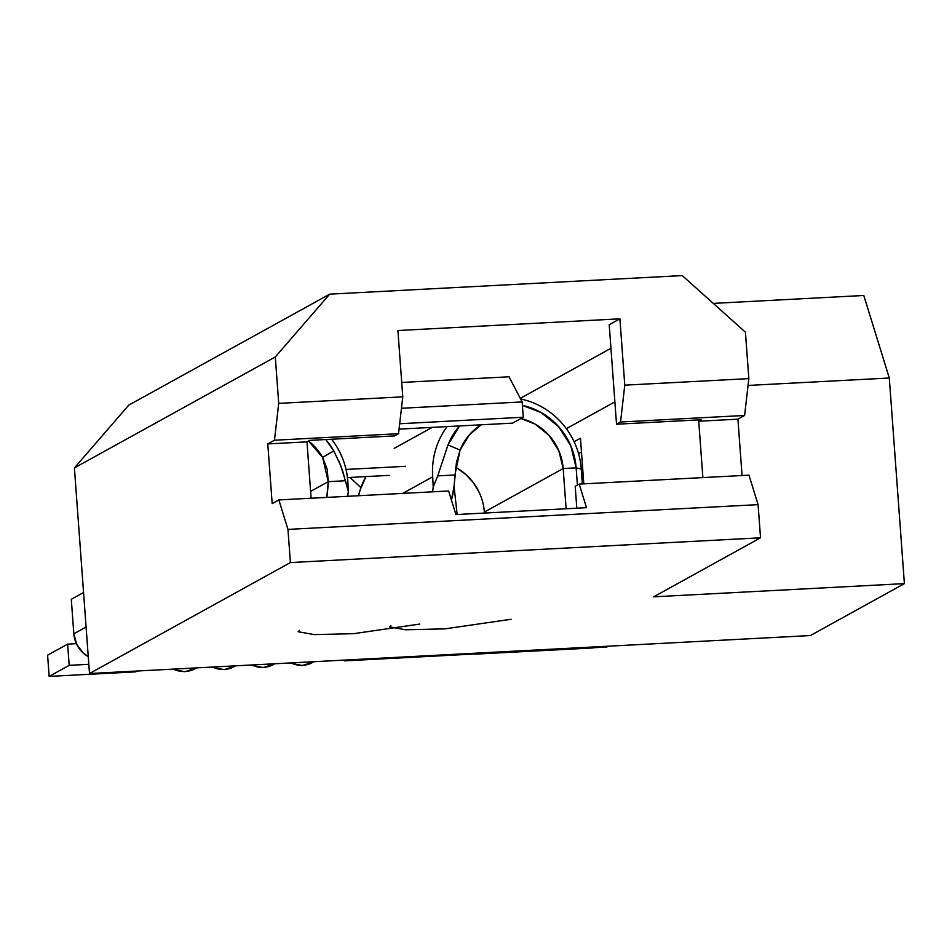 <?xml version="1.0" encoding="UTF-8"?>
<svg xmlns="http://www.w3.org/2000/svg" width="952" height="952" viewBox="0 0 952 952"><rect width="100%" height="100%" fill="white"/><g stroke="black" fill="none" stroke-linecap="round" stroke-linejoin="round"><path stroke-width="1.43" d="M299.428 630.414L298.19 631.759L314.255 634.603L353.62 633.675L419.749 624.072M390.927 625.595L389.689 626.928L405.742 629.784L445.048 628.856L511.081 619.264M329.69 294.156L128.782 405.124L74.411 467.908L89.5 673.528L810.366 635.555L904.4 583.624L889.299 378.003L863.785 295.477L713.31 303.402L863.785 295.477L889.299 378.003L904.4 583.624L653.667 596.833L760.529 537.809L290.408 562.561L89.5 673.528L74.411 467.908L275.306 356.952L329.69 294.156L682.275 275.592L329.69 294.156L275.306 356.952L278.71 403.374L275.306 356.952L74.411 467.908L128.782 405.124L329.69 294.156M586.503 507.69L455.913 514.568L448.618 490.982L278.853 499.931L287.968 529.395L290.408 562.561L287.968 529.395L758.089 504.643L760.529 537.809L758.089 504.643L748.974 475.167L579.209 484.104L575.198 486.317L576.805 508.201L575.198 486.317L579.209 484.104L586.503 507.69L579.209 484.104L748.974 475.167L758.089 504.643L287.968 529.395L278.853 499.931L272.177 503.62L278.853 499.931L448.618 490.982L455.913 514.568L586.503 507.69M397.9 330.522L619.907 318.825L609.221 324.727L616.527 424.223L701.41 419.749L698.744 421.224L702.873 477.595L698.744 421.224L701.41 419.749L616.527 424.223L609.221 324.727L619.907 318.825L397.9 330.522L402.779 396.841L278.71 403.374L274.474 440.229L267.786 443.918L272.177 503.62L267.786 443.918L274.474 440.229L398.531 433.695L394.521 435.909L309.638 440.383L394.521 435.909L398.531 433.695L402.779 396.841L397.9 330.522M610.946 348.289L520.292 398.364L610.946 348.289M509.022 376.802L401.72 382.454L509.022 376.802L522.16 401.922L523.279 417.238L512.592 423.14L399.055 429.126L512.592 423.14L523.279 417.238L399.673 423.747L523.279 417.238L522.16 401.922L401.458 408.277L522.16 401.922L509.022 376.802M682.275 275.592L745.428 332.188L748.843 378.622L624.774 385.155L619.907 318.825L624.774 385.155L620.537 422.01L616.527 424.223L620.537 422.01L744.595 415.477L748.843 378.622L745.428 332.188L682.275 275.592M742.06 475.536L737.919 419.166L744.595 415.477L737.919 419.166L698.744 421.224L737.919 419.166L742.06 475.536M748.058 385.441L889.299 378.003L748.058 385.441M810.366 635.555L904.4 583.624L653.667 596.833L760.529 537.809L290.408 562.561L89.5 673.528L810.366 635.555M578.554 453.652L581.47 452.033L578.554 453.652M614.885 401.875L566.357 428.674L614.885 401.875M583.802 483.866L580.458 438.241L574.115 441.74L580.458 438.241L583.802 483.866M311.114 498.229L306.972 441.859L309.638 440.383L306.972 441.859L267.786 443.918L306.972 441.859L311.114 498.229M402.779 396.841L398.531 433.695L274.474 440.229L278.71 403.374L402.779 396.841M620.537 422.01L624.774 385.155L748.843 378.622L744.595 415.477L620.537 422.01M347.456 477.571L389.178 475.369L347.456 477.571M346.028 469.443L405.588 466.313L346.028 469.443M475.345 654.143L592.882 647.955A48.112 9.936 -93 0 0 593.858 647.658L595.238 646.884L593.858 647.658L344.624 660.855L346.147 660.01L344.624 660.855L344.565 660.093L344.624 660.855L476.19 653.917A48.112 9.936 -93 0 0 476.321 653.846L476.19 653.917A48.112 9.936 87 0 1 475.345 654.143A48.112 9.936 87 0 1 474.501 654.012M137.195 671.005L135.672 671.85L49.159 676.408L69.198 665.341L88.834 664.306L69.198 665.341L67.64 644.123L47.6 655.178L49.159 676.408L69.198 665.341L67.64 644.123L47.6 655.178L49.159 676.408L135.672 671.85L137.195 671.005M76.374 643.659L67.64 644.123L76.374 643.659M350.003 477.44L360.915 487.662L350.003 477.44M338.841 460.982L342.649 470.99L348.325 491.434A53.455 11.031 -93 0 1 347.682 496.301L348.325 491.434L347.825 481.284A76.017 74.006 61.1 0 0 331.617 439.229A76.017 74.006 -118.9 0 1 347.825 481.284L348.325 491.434L345.433 480.748L328.25 481.664A53.455 11.031 87 0 1 326.786 497.396L328.25 481.664L345.433 480.748L340.78 465.742L333.819 450.939L325.727 439.538A67.913 66.116 -118.9 0 1 333.819 450.939L322.585 457.341L333.819 450.939M310.602 491.399L328.25 481.664L310.602 491.399M83.562 592.537L71.293 599.308L83.562 592.537M73.828 633.794L71.293 599.308L73.828 633.794A28.072 27.322 61.1 0 0 88.262 656.63L83.312 653.072L76.695 644.349L73.828 633.794L86.085 627.023L73.828 633.794M451.391 499.931A53.455 11.031 -93 0 0 454.913 474.988L437.73 475.893L433.208 486.96A53.455 11.031 87 0 1 432.565 491.827L433.208 486.96L437.73 475.893L454.913 474.988L460.066 450.094L447.987 444.929L437.73 475.893L447.987 444.929L460.066 450.094L469.384 434.814L481.212 424.794A54.633 53.181 -118.9 0 0 460.066 450.094L456.436 462.541L454.009 486.722L451.391 499.931M402.672 493.41L432.708 476.809L433.208 486.96L432.708 476.809A76.017 74.006 -118.9 0 1 447.119 426.591A76.017 74.006 61.1 0 0 432.708 476.809L402.672 493.41M484.354 512.069L484.425 513.068L484.354 512.069L563.168 468.539L576.138 467.86L577.412 485.103L576.138 467.86L570.807 445.833L558.634 426.663L541.01 412.49L522.41 405.385A67.913 66.116 -118.9 0 1 576.138 467.86L581.255 468.991A76.017 74.006 61.1 0 0 520.613 398.959A76.017 74.006 -118.9 0 1 581.255 468.991L582.35 483.937L581.255 468.991L576.138 467.86L563.168 468.539L566.119 508.761L563.168 468.539L484.354 512.069A54.633 53.181 61.1 0 0 455.639 467.277M459.566 425.937L447.987 444.929A67.913 66.116 -118.9 0 1 459.554 425.937M520.958 418.523L534.905 423.997L549.09 435.397L558.872 450.82L563.168 468.539A54.633 53.181 -118.9 0 0 520.958 418.523M478.773 491.529L473.144 482.414L465.909 474.548L457.317 468.229M365.925 476.595A76.017 74.006 61.1 0 0 358.523 495.73L360.237 489.625L366.139 476.214M308.519 441.002L322.585 457.341L328.25 481.664L327.226 469.348L322.585 457.341A54.633 53.181 -118.9 0 0 308.519 441.002M592.727 647.955L476.321 653.846A48.112 9.936 87 0 1 476.19 653.917L474.477 654.012M457.127 514.496L454.056 486.293L457.127 514.496M608.304 646.206L606.781 647.039L594.405 647.693L595.928 646.848L594.405 647.693L606.781 647.039L608.304 646.206M290.979 662.913A24.276 23.633 61.1 0 0 312.649 662.473A24.276 23.633 -118.9 0 1 312.53 662.532A24.276 23.633 -118.9 0 1 290.979 662.913M251.804 664.972A24.276 23.633 61.1 0 0 273.474 664.532A24.276 23.633 -118.9 0 1 273.355 664.603A24.276 23.633 -118.9 0 1 251.804 664.972M212.617 667.043A24.276 23.633 61.1 0 0 234.287 666.602A24.276 23.633 -118.9 0 1 234.18 666.662A24.276 23.633 -118.9 0 1 212.617 667.043M173.442 669.101A24.276 23.633 61.1 0 0 195.112 668.661A24.276 23.633 -118.9 0 1 195.005 668.721A24.276 23.633 -118.9 0 1 173.442 669.101M394.223 448.344L432.184 427.377M314.053 661.699L302.474 665.519L289.503 662.985M274.878 663.758L263.299 667.578L250.316 665.055M235.691 665.829L224.113 669.637L211.142 667.114M196.517 667.887L184.938 671.707L171.967 669.185"/></g></svg>
